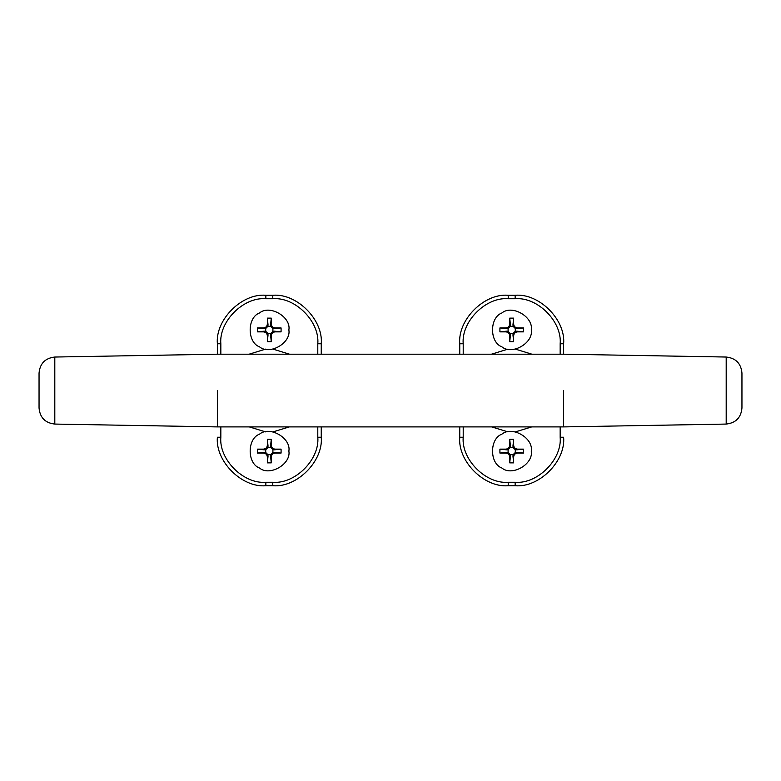 <?xml version="1.0" encoding="UTF-8"?>
<svg xmlns="http://www.w3.org/2000/svg" width="781" height="781" viewBox="0 0 781 781"><rect width="100%" height="100%" fill="white"/><g stroke="black" fill="none" stroke-linecap="round" stroke-linejoin="round"><path stroke-width="1.17" d="M321.245 354.193L321.245 343.757C323.412 319.771 296.76 293.109 272.774 295.277L265.852 295.277C241.866 293.109 215.205 319.771 217.372 343.757L217.372 354.193L54.807 357.034L54.807 424.073L217.372 426.904L217.372 390.51M217.372 426.904L563.628 426.904L563.628 390.51M726.193 424.073L726.193 357.034C735.78 358.118 741.032 363.458 741.95 373.064L741.95 408.033C741.032 417.64 735.78 422.99 726.193 424.073L563.628 426.904M54.807 357.034C45.22 358.118 39.968 363.458 39.05 373.064L39.05 408.033C39.968 417.64 45.22 422.99 54.807 424.073M459.755 354.193L459.755 343.757C457.588 319.771 484.24 293.109 508.226 295.277L515.148 295.277C539.134 293.109 565.795 319.771 563.628 343.757L563.628 354.193L217.372 354.193M515.148 485.723L515.148 482.258C537.426 484.269 562.174 459.511 560.162 437.243L563.628 437.243C565.795 461.229 539.134 487.891 515.148 485.723L508.226 485.723C484.24 487.891 457.588 461.229 459.755 437.243L459.755 426.904M265.852 485.723L265.852 482.258C243.574 484.269 218.826 459.511 220.838 437.243L217.372 437.243C215.205 461.229 241.866 487.891 265.852 485.723L272.774 485.723C296.76 487.891 323.412 461.229 321.245 437.243L321.245 426.904M505.815 453.058L506.498 452.375L508.089 452.482L510.305 454.688L510.413 456.289L509.729 456.973C509.476 454.61 508.177 453.302 505.815 453.058L499.918 453.058L499.918 449.134L506.498 449.817L505.815 449.134C508.177 448.89 509.476 447.581 509.729 445.219L509.729 439.322L513.654 439.322L512.971 445.902L513.654 445.219C513.898 447.581 515.206 448.89 517.569 449.134L523.465 449.134L523.465 453.058L516.885 452.375L517.569 453.058C515.206 453.302 513.898 454.61 513.654 456.973L513.654 462.869L509.729 462.869L510.413 456.289M506.498 452.375L499.918 453.058M513.654 456.973L512.971 456.289L513.078 454.688L515.284 452.482L516.885 452.375M512.971 456.289L513.654 462.869M517.569 449.134L516.885 449.817L515.284 449.71L513.078 447.493L512.971 445.902M516.885 449.817L523.465 449.134M509.729 445.219L510.413 445.902L510.305 447.493L508.089 449.71L506.498 449.817M510.413 445.902L509.729 439.322M523.465 453.058L517.569 453.058M515.284 452.482L515.284 449.71M513.654 439.322L513.654 445.219M513.078 447.493L510.305 447.493M499.918 449.134L505.815 449.134M508.089 449.71L508.089 452.482M509.729 462.869L509.729 456.973M510.305 454.688L513.078 454.688M531.256 451.096C533.599 464.148 512.043 476.595 501.91 468.034C489.423 463.543 489.423 438.649 501.91 434.148C512.043 425.586 533.599 438.043 531.256 451.096M263.431 453.058L264.115 452.375L265.716 452.482L267.922 454.688L268.029 456.289L267.346 456.973C267.102 454.61 265.794 453.302 263.431 453.058L257.535 453.058L257.535 449.134L264.115 449.817L263.431 449.134C265.794 448.89 267.102 447.581 267.346 445.219L267.346 439.322L271.271 439.322L270.587 445.902L271.271 445.219C271.524 447.581 272.823 448.89 275.185 449.134L281.082 449.134L281.082 453.058L274.502 452.375L275.185 453.058C272.823 453.302 271.524 454.61 271.271 456.973L271.271 462.869L267.346 462.869L268.029 456.289M264.115 452.375L257.535 453.058M271.271 456.973L270.587 456.289L270.695 454.688L272.911 452.482L274.502 452.375M270.587 456.289L271.271 462.869M275.185 449.134L274.502 449.817L272.911 449.71L270.695 447.493L270.587 445.902M274.502 449.817L281.082 449.134M267.346 445.219L268.029 445.902L267.922 447.493L265.716 449.71L264.115 449.817M268.029 445.902L267.346 439.322M281.082 453.058L275.185 453.058M272.911 452.482L272.911 449.71M271.271 439.322L271.271 445.219M270.695 447.493L267.922 447.493M257.535 449.134L263.431 449.134M265.716 449.71L265.716 452.482M267.346 462.869L267.346 456.973M267.922 454.688L270.695 454.688M288.872 451.096C291.225 464.148 269.66 476.595 259.526 468.034C247.05 463.543 247.05 438.649 259.526 434.148C269.66 425.586 291.225 438.043 288.872 451.096M263.431 331.866L264.115 331.183L265.716 331.29L267.922 333.507L268.029 335.098L267.346 335.781C267.102 333.419 265.794 332.11 263.431 331.866L257.535 331.866L257.535 327.942L264.115 328.625L263.431 327.942C265.794 327.698 267.102 326.39 267.346 324.027L267.346 318.131L271.271 318.131L270.587 324.711L271.271 324.027C271.524 326.39 272.823 327.698 275.185 327.942L281.082 327.942L281.082 331.866L274.502 331.183L275.185 331.866C272.823 332.11 271.524 333.419 271.271 335.781L271.271 341.678L267.346 341.678L268.029 335.098M264.115 331.183L257.535 331.866M271.271 335.781L270.587 335.098L270.695 333.507L272.911 331.29L274.502 331.183M270.587 335.098L271.271 341.678M275.185 327.942L274.502 328.625L272.911 328.518L270.695 326.312L270.587 324.711M274.502 328.625L281.082 327.942M267.346 324.027L268.029 324.711L267.922 326.312L265.716 328.518L264.115 328.625M268.029 324.711L267.346 318.131M281.082 331.866L275.185 331.866M272.911 331.29L272.911 328.518M271.271 318.131L271.271 324.027M270.695 326.312L267.922 326.312M257.535 327.942L263.431 327.942M265.716 328.518L265.716 331.29M267.346 341.678L267.346 335.781M267.922 333.507L270.695 333.507M288.872 329.904C291.225 342.957 269.66 355.414 259.526 346.852C247.05 342.351 247.05 317.457 259.526 312.966C269.66 304.405 291.225 316.852 288.872 329.904M505.815 331.866L506.498 331.183L508.089 331.29L510.305 333.507L510.413 335.098L509.729 335.781C509.476 333.419 508.177 332.11 505.815 331.866L499.918 331.866L499.918 327.942L506.498 328.625L505.815 327.942C508.177 327.698 509.476 326.39 509.729 324.027L509.729 318.131L513.654 318.131L512.971 324.711L513.654 324.027C513.898 326.39 515.206 327.698 517.569 327.942L523.465 327.942L523.465 331.866L516.885 331.183L517.569 331.866C515.206 332.11 513.898 333.419 513.654 335.781L513.654 341.678L509.729 341.678L510.413 335.098M506.498 331.183L499.918 331.866M513.654 335.781L512.971 335.098L513.078 333.507L515.284 331.29L516.885 331.183M512.971 335.098L513.654 341.678M517.569 327.942L516.885 328.625L515.284 328.518L513.078 326.312L512.971 324.711M516.885 328.625L523.465 327.942M509.729 324.027L510.413 324.711L510.305 326.312L508.089 328.518L506.498 328.625M510.413 324.711L509.729 318.131M523.465 331.866L517.569 331.866M515.284 331.29L515.284 328.518M513.654 318.131L513.654 324.027M513.078 326.312L510.305 326.312M499.918 327.942L505.815 327.942M508.089 328.518L508.089 331.29M509.729 341.678L509.729 335.781M510.305 333.507L513.078 333.507M531.256 329.904C533.599 342.957 512.043 355.414 501.91 346.852C489.423 342.351 489.423 317.457 501.91 312.966C512.043 304.405 533.599 316.852 531.256 329.904M515.148 295.277L515.148 298.742L508.226 298.742L508.226 295.277M563.628 343.757L560.162 343.757C562.174 321.489 537.426 296.731 515.148 298.742M560.162 437.243L560.162 426.904M560.162 354.193L560.162 343.757M508.226 485.723L508.226 482.258L515.148 482.258M459.755 437.243L463.211 437.243C461.2 459.511 485.958 484.269 508.226 482.258M459.755 343.757L463.211 343.757L463.211 354.193M463.211 426.904L463.211 437.243M508.226 298.742C485.958 296.731 461.2 321.489 463.211 343.757M515.392 349.117L531.9 354.193M531.715 426.904L515.392 431.883M491.483 354.193L507.982 349.117M507.982 431.883L491.669 426.904M265.852 295.277L265.852 298.742L272.774 298.742L272.774 295.277M217.372 343.757L220.838 343.757C218.826 321.489 243.574 296.731 265.852 298.742M220.838 437.243L220.838 426.904M220.838 354.193L220.838 343.757M272.774 485.723L272.774 482.258L265.852 482.258M321.245 437.243L317.789 437.243C319.8 459.511 295.042 484.269 272.774 482.258M321.245 343.757L317.789 343.757L317.789 354.193M317.789 426.904L317.789 437.243M272.774 298.742C295.042 296.731 319.8 321.489 317.789 343.757M265.608 349.117L249.1 354.193M249.285 426.904L265.608 431.883M289.517 354.193L273.018 349.117M273.018 431.883L289.331 426.904M726.193 357.034L563.628 354.193"/></g></svg>

